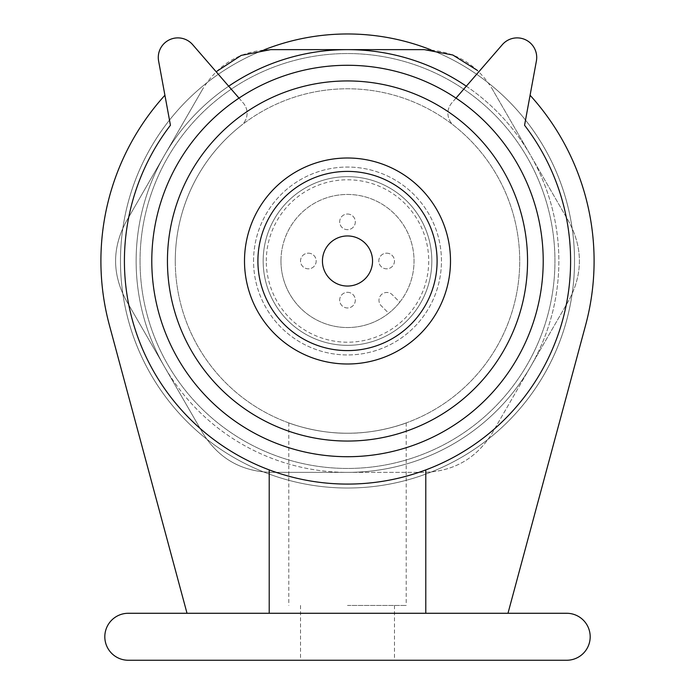 <?xml version="1.0" encoding="UTF-8"?>
<svg xmlns="http://www.w3.org/2000/svg" width="695" height="695" viewBox="0 0 695 695"><rect width="100%" height="100%" fill="white"/><g stroke="black" fill="none" stroke-linecap="round" stroke-linejoin="round"><path stroke-width="0.52" stroke-dasharray="3.48 2.61" d="M492.13 88.778L530.554 155.315L492.13 88.778C476.535 63.705 453.939 50.657 424.332 49.632L347.5 49.632A211.367 211.367 0 0 1 530.554 366.682L568.97 300.144C582.879 274.099 582.879 248.011 568.97 221.861L530.554 155.315L568.97 221.861C582.879 247.898 582.879 273.986 568.97 300.144L530.554 366.682A211.367 211.367 0 0 1 347.5 472.365L424.332 472.365C453.844 471.401 476.44 458.353 492.13 433.228L530.554 366.682L492.13 433.228C476.535 458.292 453.939 471.34 424.332 472.365L347.5 472.365A211.367 211.367 0 0 1 164.446 366.682L202.871 433.228C218.465 458.292 241.061 471.34 270.668 472.365L347.5 472.365L270.668 472.365C241.156 471.401 218.56 458.353 202.871 433.228L164.446 366.682A211.367 211.367 0 0 1 347.5 49.632L270.668 49.632C241.156 50.605 218.56 63.645 202.871 88.778L126.03 221.861C112.121 247.898 112.121 273.986 126.03 300.144L164.446 366.682L126.03 300.144C112.121 274.099 112.121 248.011 126.03 221.861L202.871 88.778M140.042 260.999A207.458 207.458 0 0 1 451.229 81.341A207.458 207.458 0 0 1 451.229 440.656A207.458 207.458 0 0 1 140.042 260.999A207.458 207.458 0 0 1 451.229 81.341A207.458 207.458 0 0 1 451.229 440.656A207.458 207.458 0 0 1 140.042 260.999M431.1 49.927A227.022 227.022 0 0 1 319.04 486.231A227.022 227.022 0 0 1 263.883 49.936M120.478 260.999A227.022 227.022 0 0 1 461.011 64.392A227.022 227.022 0 0 1 461.011 457.605A227.022 227.022 0 0 1 120.478 260.999A227.022 227.022 0 0 1 461.011 64.392A227.022 227.022 0 0 1 461.011 457.605A227.022 227.022 0 0 1 120.478 260.999M263.162 260.999A84.338 84.338 0 0 1 389.669 187.963A84.338 84.338 0 0 1 389.669 334.034A84.338 84.338 0 0 1 263.162 260.999A84.338 84.338 0 0 1 389.669 187.963A84.338 84.338 0 0 1 389.669 334.034A84.338 84.338 0 0 1 263.162 260.999A84.338 84.338 0 0 1 389.669 187.963A84.338 84.338 0 0 1 389.669 334.034A84.338 84.338 0 0 1 263.162 260.999A84.338 84.338 0 0 1 389.669 187.963A84.338 84.338 0 0 1 389.669 334.034A84.338 84.338 0 0 1 263.162 260.999A84.338 84.338 0 0 1 389.669 187.963A84.338 84.338 0 0 1 389.669 334.034A84.338 84.338 0 0 1 263.162 260.999M253.562 260.999A93.938 93.938 0 0 1 394.473 179.64A93.938 93.938 0 0 1 394.473 342.357A93.938 93.938 0 0 1 253.562 260.999A93.938 93.938 0 0 1 394.473 179.64A93.938 93.938 0 0 1 394.473 342.357A93.938 93.938 0 0 1 253.562 260.999M280.962 260.999A66.538 66.538 0 0 1 380.773 203.374A66.538 66.538 0 0 1 380.773 318.623A66.538 66.538 0 0 1 280.962 260.999A66.538 66.538 0 0 1 369.306 198.136A66.538 66.538 0 0 1 399.747 302.203L391.937 294.393A7.827 7.827 0 0 0 381.268 294.767A7.827 7.827 0 0 0 380.895 305.435L388.705 313.245A66.538 66.538 0 0 1 280.962 260.999M347.5 433.228C379.27 433.48 406.688 422.89 406.21 422.908C406.818 422.725 379.079 433.584 347.526 433.228C315.895 433.584 288.164 422.725 288.79 422.908C288.199 422.734 315.825 433.567 347.5 433.228M347.5 605.449L406.21 605.449L347.5 605.449M347.5 660.25L394.473 660.25L347.5 660.25M128.306 613.277A23.482 23.482 0 0 0 104.815 636.768A23.482 23.482 0 0 0 128.306 660.25L566.694 660.25A23.482 23.482 0 0 0 590.185 636.768A23.482 23.482 0 0 0 566.694 613.277L128.306 613.277M239.011 98.117L243.25 103.008A15.655 15.655 0 0 1 241.095 125.578A15.655 15.655 0 0 0 243.25 103.008L192.645 44.636A19.573 19.573 0 0 0 158.608 61.004L164.915 95.25A246.595 246.595 0 0 0 109.393 325.147L187.016 613.277L507.984 613.277L585.607 325.147A246.595 246.595 0 0 0 530.085 95.25L536.392 61.004A19.573 19.573 0 0 0 502.355 44.636L451.75 103.008A15.655 15.655 0 0 0 453.905 125.578A172.23 172.23 0 0 1 422.786 415.897A172.23 172.23 0 0 1 175.27 260.999A172.23 172.23 0 0 1 433.611 111.852A172.23 172.23 0 0 1 433.611 410.154A172.23 172.23 0 0 1 175.27 260.999A172.23 172.23 0 0 0 422.786 415.897A172.23 172.23 0 0 0 453.905 125.578A15.655 15.655 0 0 1 451.75 103.008L455.99 98.117M187.016 613.277L507.984 613.277M269.217 613.277L269.217 469.924A223.112 223.112 0 0 0 425.783 469.924L425.783 613.277L425.783 469.924A223.112 223.112 0 0 0 524.56 125.256A223.112 223.112 0 0 1 425.783 469.924L425.783 613.277M530.085 95.25L524.56 125.256A223.112 223.112 0 0 1 196.789 425.514A223.112 223.112 0 0 1 170.44 125.256A223.112 223.112 0 0 0 425.783 469.924M164.915 95.25L170.44 125.256A223.112 223.112 0 0 0 269.217 469.924M151.788 260.999A195.712 195.712 0 0 1 445.356 91.505A195.712 195.712 0 0 1 445.356 430.492A195.712 195.712 0 0 1 151.788 260.999A195.712 195.712 0 0 1 445.356 91.505A195.712 195.712 0 0 1 445.356 430.492A195.712 195.712 0 0 1 151.788 260.999M241.095 125.578A172.23 172.23 0 0 0 175.27 260.999A172.23 172.23 0 0 1 433.611 111.852A172.23 172.23 0 0 1 433.611 410.154A172.23 172.23 0 0 1 175.27 260.999A172.23 172.23 0 0 1 241.095 125.578M466.328 86.197A211.367 211.367 0 0 1 347.5 472.365A211.367 211.367 0 0 1 228.672 86.197M257.906 260.999A89.594 89.594 0 0 1 392.301 183.411A89.594 89.594 0 0 1 392.301 338.595A89.594 89.594 0 0 1 257.906 260.999M322.445 260.999A25.055 25.055 0 0 1 360.027 239.306A25.055 25.055 0 0 1 360.027 282.691A25.055 25.055 0 0 1 322.445 260.999M399.747 302.203A66.538 66.538 0 0 1 388.705 313.245L380.895 305.435A7.827 7.827 0 0 1 381.268 294.767A7.827 7.827 0 0 1 391.937 294.393L399.747 302.203M347.5 214.025A7.827 7.827 0 0 1 354.276 225.771A7.827 7.827 0 0 1 340.724 225.771A7.827 7.827 0 0 1 347.5 214.025A7.827 7.827 0 0 1 354.276 225.771A7.827 7.827 0 0 1 340.724 225.771A7.827 7.827 0 0 1 347.5 214.025M386.646 253.171A7.827 7.827 0 0 1 393.422 264.917A7.827 7.827 0 0 1 379.861 264.917A7.827 7.827 0 0 1 386.646 253.171A7.827 7.827 0 0 1 393.422 264.917A7.827 7.827 0 0 1 379.861 264.917A7.827 7.827 0 0 1 386.646 253.171M308.354 253.171A7.827 7.827 0 0 1 315.139 264.917A7.827 7.827 0 0 1 301.578 264.917A7.827 7.827 0 0 1 308.354 253.171A7.827 7.827 0 0 1 315.139 264.917A7.827 7.827 0 0 1 301.578 264.917A7.827 7.827 0 0 1 308.354 253.171M347.5 292.317A7.827 7.827 0 0 1 354.276 304.054A7.827 7.827 0 0 1 340.724 304.054A7.827 7.827 0 0 1 347.5 292.317A7.827 7.827 0 0 1 354.276 304.054A7.827 7.827 0 0 1 340.724 304.054A7.827 7.827 0 0 1 347.5 292.317M266.298 260.999A81.202 81.202 0 0 1 388.105 190.673A81.202 81.202 0 0 1 388.105 331.324A81.202 81.202 0 0 1 266.298 260.999M288.79 422.908L288.79 605.449M406.21 422.908L406.21 605.449M300.527 605.449L300.527 660.25M394.473 605.449L394.473 660.25"/><path stroke-width="1.04" d="M263.883 49.936A227.022 227.022 0 0 1 431.1 49.927M216.154 71.75L241.252 55.383L270.668 49.632L424.332 49.632L452.801 55.001L477.439 70.43M128.306 613.277A23.482 23.482 0 0 0 104.815 636.768A23.482 23.482 0 0 0 128.306 660.25L566.694 660.25A23.482 23.482 0 0 0 590.185 636.768A23.482 23.482 0 0 0 566.694 613.277L128.306 613.277M167.443 260.999A180.057 180.057 0 0 1 437.529 105.067A180.057 180.057 0 0 1 437.529 416.931A180.057 180.057 0 0 1 167.443 260.999M244.501 260.999A102.999 102.999 0 0 1 399 171.804A102.999 102.999 0 0 1 399 350.202A102.999 102.999 0 0 1 244.501 260.999M507.984 613.277L585.607 325.147A246.595 246.595 0 0 0 530.085 95.25M164.915 95.25A246.595 246.595 0 0 0 109.393 325.147L187.016 613.277M151.788 260.999A195.712 195.712 0 0 1 445.356 91.505A195.712 195.712 0 0 1 445.356 430.492A195.712 195.712 0 0 1 151.788 260.999M425.783 613.277L425.783 469.924M269.217 469.924L269.217 613.277M239.011 98.117L192.645 44.636A19.573 19.573 0 0 0 158.608 61.004L170.44 125.256A223.112 223.112 0 0 0 498.211 425.514A223.112 223.112 0 0 0 524.56 125.256L536.392 61.004A19.573 19.573 0 0 0 502.355 44.636L455.99 98.117M228.672 86.197A211.367 211.367 0 0 1 466.328 86.197M257.906 260.999A89.594 89.594 0 0 1 392.301 183.411A89.594 89.594 0 0 1 392.301 338.595A89.594 89.594 0 0 1 257.906 260.999M322.445 260.999A25.055 25.055 0 0 1 360.027 239.306A25.055 25.055 0 0 1 360.027 282.691A25.055 25.055 0 0 1 322.445 260.999"/></g></svg>
